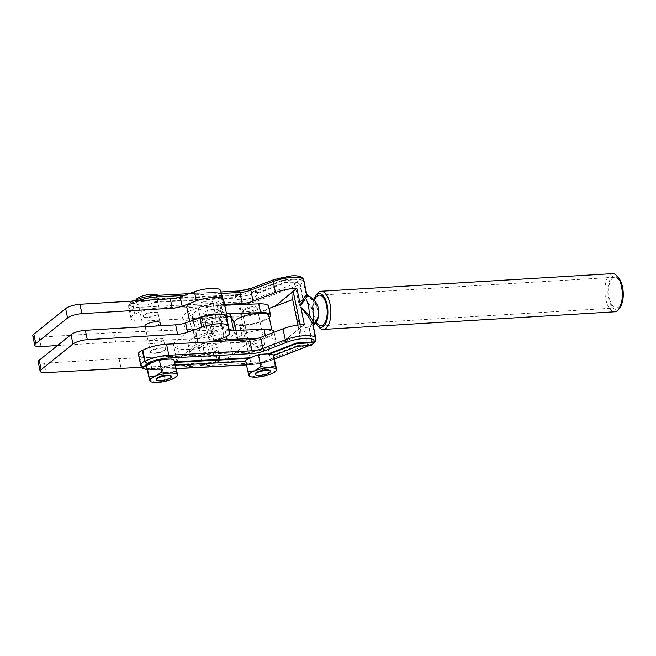 <?xml version="1.0" encoding="UTF-8"?>
<svg xmlns="http://www.w3.org/2000/svg" width="656" height="656" viewBox="0 0 656 656"><rect width="100%" height="100%" fill="white"/><g stroke="black" fill="none" stroke-linecap="round" stroke-linejoin="round"><path stroke-width="0.49" stroke-dasharray="3.28 2.46" d="M156.054 379.307A7.708 2.099 168.3 0 0 163.836 379.832A7.708 2.099 168.3 0 0 171.15 376.175M140.761 300.432A11.054 3.009 -11.7 0 1 147.461 298.414A11.054 3.009 -11.7 0 1 158.621 299.177A11.054 3.009 -11.7 0 1 158.629 299.472L158.498 298.849A11.054 3.009 -11.7 0 1 154.709 301.785L154.841 302.408A11.054 3.009 -11.7 0 1 148.141 304.425A11.054 3.009 -11.7 0 1 136.973 303.662A11.054 3.009 -11.7 0 1 136.965 303.367L136.833 302.736A11.054 3.009 -11.7 0 1 140.63 299.808L140.761 300.432L133.849 300.956M134.554 300.596L133.012 302.949L135.3 313.994L134.792 313.97A20.566 5.601 168.3 0 0 130.872 317.004L128.584 305.967L128.937 304.031L130.667 303.072L136.833 302.736M306.68 294.044L306.163 294.864L307.443 296.553A17.515 14.916 -129.1 0 1 317.643 310.067A17.515 14.916 -129.1 0 1 315.421 322.104M313.371 325.384L309.632 326.885A17.122 14.58 50.9 0 0 313.593 313.084A17.122 14.58 50.9 0 0 304.089 300.128L307.943 295.585M298.898 321.514A2.214 0.959 -31.9 0 0 297.406 322.449A14.547 11.956 -77.6 0 0 303.81 327.36L308.837 328.09L309.32 326.344L304.589 325.876A12.931 10.627 102.4 0 1 298.898 321.514L296.373 317.471L297.061 312.658A12.931 10.627 102.4 0 1 300.243 304.876A2.214 0.648 -141.3 0 1 298.923 303.736A14.547 11.956 -77.6 0 0 295.348 312.494L297.061 312.658M309.189 345.573L311.018 344.654L310.255 344.876L311.854 342.662L308.837 328.09L309.353 328.098L309.32 326.344A16.507 14.055 50.9 0 0 313.142 313.043A16.507 14.055 50.9 0 0 303.974 300.555L302.793 298.906L306.803 294.782L304.015 281.326C303.507 279.677 302.432 278.849 300.784 278.825L283.269 279.915L252.47 291.797A11.054 3.009 -11.7 0 1 257.382 292.879L257.513 293.503A11.054 3.009 -11.7 0 1 257.693 293.88A11.054 3.009 -11.7 0 1 247.205 299.128A11.054 3.009 -11.7 0 1 236.045 298.365A11.054 3.009 -11.7 0 1 236.037 298.07L235.906 297.439A11.054 3.009 -11.7 0 1 239.694 294.511L239.825 295.134A11.054 3.009 -11.7 0 1 246.525 293.117A11.054 3.009 -11.7 0 1 252.593 292.42L252.47 291.797M316.094 339.66A20.566 5.601 -11.7 0 1 314.691 341.136A20.566 5.601 -11.7 0 1 312.371 342.678L309.353 328.098L311.862 327.492L313.306 326.196L315.897 338.693M134.587 300.76A17.687 4.813 -11.7 0 1 154.996 295.577A17.687 4.813 -11.7 0 1 155.382 295.553L238.546 291.108A13.268 3.616 168.3 0 0 251.609 288.328L273.995 279.694A17.687 4.813 -11.7 0 1 291.034 276.012A17.687 4.813 -11.7 0 1 300.915 279.448L303.375 281.408L306.163 294.864L306.803 294.782L307.689 295.979A18.171 15.473 -129.1 0 1 318.267 310.001A18.171 15.473 -129.1 0 1 318.644 313.191M241.26 290.772A11.054 3.009 168.3 0 0 235.307 294.823A11.054 3.009 168.3 0 0 246.476 295.585A11.054 3.009 168.3 0 0 256.963 290.337A11.054 3.009 168.3 0 0 249.264 289.042M257.332 347.59A7.708 2.099 168.3 0 0 264.639 343.933A7.708 2.099 168.3 0 0 256.857 343.408A7.708 2.099 168.3 0 0 249.551 347.057A7.708 2.099 168.3 0 0 257.332 347.59M249.346 307.156A7.708 2.099 -11.7 0 1 257.127 307.689A7.708 2.099 -11.7 0 1 249.821 311.338A7.708 2.099 -11.7 0 1 242.039 310.813A7.708 2.099 -11.7 0 1 249.346 307.156M270.215 370.878A7.708 2.099 -11.7 0 1 262.908 374.535A7.708 2.099 -11.7 0 1 255.127 374.01M136.227 299.833A11.054 3.009 168.3 0 0 136.235 300.12A11.054 3.009 168.3 0 0 147.403 300.883A11.054 3.009 168.3 0 0 157.891 295.635A11.054 3.009 168.3 0 0 157.752 295.315M158.26 352.887A7.708 2.099 168.3 0 0 165.566 349.23A7.708 2.099 168.3 0 0 157.784 348.705A7.708 2.099 168.3 0 0 150.478 352.354A7.708 2.099 168.3 0 0 158.26 352.887M150.281 312.453A7.708 2.099 -11.7 0 1 158.063 312.978A7.708 2.099 -11.7 0 1 150.749 316.635A7.708 2.099 -11.7 0 1 142.967 316.11A7.708 2.099 -11.7 0 1 150.281 312.453M175.39 364.072L170.962 365.367L170.831 364.744L164.779 367.114L162.401 369.156L159.31 368.303L150.634 368.828L147.961 370.025L146.534 365.712M147.961 370.025L149.888 380.718M177.702 375.216L171.544 379.406L164.705 380.291L157.834 382.382L150.273 381.169M162.401 369.156L164.705 380.291M147.461 368.155A14.858 4.043 168.3 0 0 150.634 368.828M174.414 364.023A15.678 4.272 168.3 0 0 175.209 363.383M159.31 368.303A14.858 4.043 168.3 0 0 164.779 367.114M276.766 369.918L270.616 374.109L263.778 374.994L256.906 377.085L248.96 375.421M261.473 363.859L263.851 361.817A14.858 4.043 -11.7 0 1 258.382 363.006L261.473 363.859L263.778 374.994M273.962 356.913A14.858 4.043 -11.7 0 1 271.658 358.766L274.462 358.775M247.033 364.728L249.706 363.531A14.858 4.043 -11.7 0 1 246.533 362.866L249.337 375.872M249.706 363.531L258.382 363.006M263.851 361.817L271.658 358.766M273.478 355.511L273.273 354.921L273.404 355.544M245.606 360.415L246.533 362.866M146.731 366.032L143.738 366.196L140.663 364.293L141.302 364.219L139.015 353.174L138.375 353.256M143.451 366.819A17.687 4.813 168.3 0 1 143.738 366.196L143.869 366.819M308.812 345.597A17.687 4.813 168.3 0 0 310.255 344.876L297.209 345.679L297.34 346.311M310.255 344.876L310.386 345.499M132.791 301.071L132.504 302.933L134.792 313.97M130.872 317.004L131.503 316.93L129.216 305.885L128.584 305.967L129.216 305.885L129.486 304.4L130.798 303.695L130.667 303.072A17.687 4.813 -11.7 0 1 134.455 300.136M140.63 299.808L135.677 300.071M154.709 301.785L235.906 297.439M154.841 302.408L236.037 298.07M257.513 293.503L284.269 283.179L297.316 282.375L297.184 281.752A17.687 4.813 -11.7 0 0 300.784 278.825L300.915 279.448L283.4 280.538L283.269 279.915M283.4 280.538L252.593 292.42M257.382 292.879L284.138 282.556L297.184 281.752C298.751 281.826 299.784 282.695 300.292 284.343L303.31 298.923L304.089 300.128L300.243 304.876M284.269 283.179L284.138 282.556M313.273 325.901L312.666 326.286L313.027 324.695M306.975 346.507A2.214 1.107 -111.1 0 0 307.402 344.712A19.901 5.42 -11.7 0 0 311.854 342.662L312.371 342.678L311.338 345.236M315.233 341.153L315.454 339.742L312.666 326.286L313.232 324.482M293.667 284.023A17.687 4.813 -11.7 0 0 297.316 282.375L299.776 284.327L302.793 298.906L298.923 303.736L295.323 286.377A2.214 1.107 68.9 0 0 293.667 284.023L256.701 298.291A17.687 4.813 -11.7 0 1 240.08 301.94L140.212 307.287A17.687 4.813 -11.7 0 1 130.798 303.695L136.965 303.367M269.165 308.394L260.645 311.682A19.901 5.42 168.3 0 1 241.925 315.79L239.637 304.753L240.08 301.94M241.925 315.79L241.047 315.848L238.759 304.802L239.251 301.99M304.589 325.876A2.214 1.255 -75.3 0 0 303.81 327.36L307.402 344.712L270.444 358.98A19.901 5.42 -11.7 0 1 251.715 363.088L250.846 363.137L252.199 364.49L253.019 364.441A17.687 4.813 168.3 0 0 269.641 360.792L274.487 358.922M246.492 364.9L252.199 364.49L246.467 364.793M304.31 324.572L282.195 342.514L268.156 347.934A19.901 5.42 -11.7 0 1 249.428 352.042L251.715 363.088L253.019 364.441L251.896 364.613M300.653 327.295L282.154 342.309L300.087 335.388L300.653 327.295L300.145 324.827M297.947 325.081L300.087 335.388M147.297 369.59A17.687 4.813 168.3 0 0 153.151 369.787A2.214 1.033 86.9 0 1 152.84 369.91A2.214 1.033 86.9 0 1 151.774 368.434L250.846 363.137L248.558 352.1L249.428 352.042M140.827 365.876A19.901 5.42 -11.7 0 0 151.774 368.434L149.486 357.397L248.558 352.1M241.047 315.848L141.983 321.145L139.695 310.099A2.214 1.033 86.9 0 1 140.212 307.287M224.582 304.441L159.055 307.943A19.901 5.42 168.3 0 0 135.3 313.994M149.486 357.397A19.901 5.42 -11.7 0 1 138.539 354.83M138.555 354.117A19.901 5.42 -11.7 0 1 139.015 353.174M131.503 316.93A19.901 5.42 168.3 0 0 131.028 318.578A19.901 5.42 168.3 0 0 141.983 321.145M239.825 295.134L158.629 299.472M297.209 345.679L273.273 354.921M239.694 294.511L158.498 298.849M175.611 365.121L170.962 365.367M245.803 360.734L170.831 364.744M246.631 312.838A7.708 2.099 -11.7 0 1 242.253 311.854A7.708 2.099 -11.7 0 1 252.97 307.738A7.708 2.099 -11.7 0 1 257.349 308.73A7.708 2.099 -11.7 0 1 246.631 312.838M260.047 341.907A7.708 2.099 168.3 0 0 249.329 346.015A7.708 2.099 168.3 0 0 253.708 347.008A7.708 2.099 168.3 0 0 264.425 342.891A7.708 2.099 168.3 0 0 260.047 341.907M213.339 339.792A7.708 2.099 168.3 0 0 223.852 335.7A7.708 2.099 168.3 0 0 219.268 334.724A7.708 2.099 168.3 0 0 208.756 338.824A7.708 2.099 168.3 0 0 213.339 339.792M209.887 323.129A7.708 2.099 168.3 0 0 220.4 319.029A7.708 2.099 168.3 0 0 215.816 318.053A7.708 2.099 168.3 0 0 205.303 322.153A7.708 2.099 168.3 0 0 209.887 323.129M224.737 305.204L219.973 305.393A19.344 5.264 168.3 0 0 200.826 309.271A19.344 5.264 168.3 0 0 192.093 315.766A19.344 5.264 168.3 0 0 202.105 318.291L240.867 316.733A19.344 5.264 168.3 0 0 266.541 309.616A19.344 5.264 168.3 0 0 268.747 306.368M269.272 317.627A19.344 5.264 -11.7 0 1 268.353 318.365A19.344 5.264 -11.7 0 1 242.679 325.483L203.918 327.041A19.344 5.264 -11.7 0 1 193.905 324.515A19.344 5.264 -11.7 0 1 202.638 318.021A19.344 5.264 -11.7 0 1 221.785 314.142L229.37 313.839M229.239 330.649L225.238 330.813A19.344 5.264 168.3 0 0 206.091 334.683A19.344 5.264 168.3 0 0 197.358 341.186A19.344 5.264 168.3 0 0 207.37 343.703L246.131 342.153A19.344 5.264 168.3 0 0 271.805 335.036A19.344 5.264 168.3 0 0 274.011 331.78M257.939 338.324L265.811 338.012A19.344 5.264 -11.7 0 1 275.823 340.53A19.344 5.264 -11.7 0 1 273.618 343.785A19.344 5.264 -11.7 0 1 247.943 350.903L209.182 352.452A19.344 5.264 -11.7 0 1 199.17 349.935A19.344 5.264 -11.7 0 1 213.479 341.686M268.829 315.47A17.581 4.789 -11.7 0 1 256.881 322.678A17.581 4.789 -11.7 0 1 234.397 322.604M260.334 339.349A17.581 4.789 168.3 0 0 272.281 332.141A17.581 4.789 168.3 0 0 249.797 332.067A17.581 4.789 168.3 0 0 237.849 339.267A17.581 4.789 168.3 0 0 260.334 339.349M211.97 318.636A7.708 2.099 168.3 0 0 205.303 322.153A7.708 2.099 168.3 0 0 213.733 322.547A7.708 2.099 168.3 0 0 220.4 319.029A7.708 2.099 168.3 0 0 211.97 318.636M215.422 335.306A7.708 2.099 168.3 0 0 208.756 338.824A7.708 2.099 168.3 0 0 217.185 339.218A7.708 2.099 168.3 0 0 223.852 335.7A7.708 2.099 168.3 0 0 215.422 335.306M204.336 301.686A7.708 2.099 168.3 0 0 197.677 305.204A7.708 2.099 168.3 0 0 206.099 305.598A7.708 2.099 168.3 0 0 212.765 302.08A7.708 2.099 168.3 0 0 204.336 301.686M207.788 318.349A7.708 2.099 168.3 0 0 201.13 321.866A7.708 2.099 168.3 0 0 209.551 322.26A7.708 2.099 168.3 0 0 216.218 318.742A7.708 2.099 168.3 0 0 207.788 318.349M194.463 319.693A18.794 5.117 168.3 0 0 190.265 324.113A18.794 5.117 168.3 0 0 190.363 324.417L197.792 340.907A22.107 6.019 -11.7 0 1 197.899 341.251A22.107 6.019 -11.7 0 1 196.013 344.49L179.646 357.873A29.848 8.126 168.3 0 0 177.095 362.235A29.848 8.126 168.3 0 0 194.045 366.056A29.848 8.126 168.3 0 0 232.79 354.666L246.23 344.056A8.848 2.411 168.3 0 0 247.05 342.711A8.848 2.411 168.3 0 0 243.278 341.546A13.268 3.616 -11.7 0 1 237.693 339.997L233.889 331.542A18.794 5.117 168.3 0 0 232.823 330.509M186.812 307.451A18.794 5.117 168.3 0 0 186.911 307.746L194.34 324.236A22.107 6.019 -11.7 0 1 194.447 324.589A22.107 6.019 -11.7 0 1 192.561 327.82L176.193 341.202A29.848 8.126 168.3 0 0 173.643 345.573A29.848 8.126 168.3 0 0 190.593 349.386A29.848 8.126 168.3 0 0 229.338 338.004L242.777 327.393A8.848 2.411 168.3 0 0 243.597 326.048L247.05 342.711M229.001 329.509A33.169 9.028 -11.7 0 1 220.531 325.433A33.169 9.028 -11.7 0 1 221.646 322.252A21.008 5.715 -11.7 0 1 224.18 320.161A18.794 5.117 168.3 0 0 226.418 318.324M226.336 312.945A18.794 5.117 168.3 0 0 225.664 312.855A33.169 9.028 -11.7 0 1 217.079 308.763A33.169 9.028 -11.7 0 1 218.194 305.589A21.008 5.715 -11.7 0 1 220.728 303.498A18.794 5.117 168.3 0 0 223.622 299.825M243.278 341.546L239.825 324.876A13.268 3.616 -11.7 0 1 234.659 323.843M620.314 306.918A16.917 7.642 86.5 0 1 618.87 308.525A16.917 7.642 86.5 0 1 608.62 298.185A16.917 7.642 86.5 0 1 612.269 276.652A16.917 7.642 86.5 0 1 618.551 277.8M612.45 273.618A19.122 8.643 -93.5 0 0 609.875 274.684A19.122 8.643 -93.5 0 0 605.258 296.176A19.122 8.643 -93.5 0 0 614.762 311.797M316.241 322.08A15.367 6.945 86.5 0 1 314.478 300.399M618.575 307.065A15.367 6.945 86.5 0 1 616.501 307.926A15.367 6.945 86.5 0 1 608.866 295.372A15.367 6.945 86.5 0 1 612.573 278.111A15.367 6.945 86.5 0 1 614.647 277.25A15.367 6.945 86.5 0 1 622.273 289.804A15.367 6.945 86.5 0 1 618.575 307.065M313.814 299.661A16.917 7.642 -93.5 0 0 315.651 322.916M318.816 327.065A19.122 8.643 86.5 0 1 316.823 294.142M152.832 343.547A7.708 2.099 -11.7 0 1 148.453 342.563A7.708 2.099 -11.7 0 1 159.162 338.455A7.708 2.099 -11.7 0 1 163.541 339.439A7.708 2.099 -11.7 0 1 152.832 343.547M154.767 352.928A7.708 2.099 -11.7 0 1 150.388 351.944A7.708 2.099 -11.7 0 1 161.105 347.828A7.708 2.099 -11.7 0 1 165.484 348.812A7.708 2.099 -11.7 0 1 154.767 352.928M147.436 317.512A7.708 2.099 -11.7 0 1 143.057 316.52A7.708 2.099 -11.7 0 1 153.766 312.412A7.708 2.099 -11.7 0 1 158.145 313.396A7.708 2.099 -11.7 0 1 147.436 317.512M158.063 312.978L160.089 322.777A7.708 2.099 -11.7 0 1 149.379 326.885A7.708 2.099 -11.7 0 1 145.952 326.639M204.828 322.883A7.708 2.099 168.3 0 0 212.601 321.383A7.708 2.099 168.3 0 0 216.218 318.742A7.708 2.099 168.3 0 0 212.519 317.725A7.708 2.099 168.3 0 0 204.746 319.226A7.708 2.099 168.3 0 0 201.13 321.866A7.708 2.099 168.3 0 0 204.828 322.883M201.376 306.213A7.708 2.099 168.3 0 0 209.149 304.712A7.708 2.099 168.3 0 0 212.765 302.08A7.708 2.099 168.3 0 0 209.067 301.063A7.708 2.099 168.3 0 0 201.294 302.564A7.708 2.099 168.3 0 0 197.677 305.204A7.708 2.099 168.3 0 0 201.376 306.213M32.8 335.831A10.537 2.87 168.3 0 0 38.786 337.184A10.537 2.87 168.3 0 0 39.057 337.168L113.685 332.649L195.094 329.32L197.038 338.693A11.054 3.009 -11.7 0 0 197.546 338.668A11.054 3.009 -11.7 0 0 211.937 334.421L213.298 333.322A11.054 3.009 -11.7 0 0 214.274 331.682A11.054 3.009 -11.7 0 0 208.501 330.239L199.662 330.608A26.535 7.224 168.3 0 1 184.582 327.221A26.535 7.224 168.3 0 1 208.403 314.913A17.687 4.813 -11.7 0 0 224.278 306.705A17.687 4.813 -11.7 0 0 224.27 306.639L222.523 299.989A17.687 4.813 -11.7 0 0 196.374 301.104L191.011 303.031M222.351 297.398A17.687 4.813 -11.7 0 1 206.46 305.54A26.535 7.224 168.3 0 0 182.647 317.848A26.535 7.224 168.3 0 0 197.718 321.235L206.566 320.866A11.054 3.009 -11.7 0 1 212.339 322.301A11.054 3.009 -11.7 0 1 211.355 323.949L209.994 325.048A11.054 3.009 -11.7 0 1 195.603 329.296A11.054 3.009 -11.7 0 1 195.094 329.32M38.196 361.874A10.537 2.87 168.3 0 0 44.182 363.227A10.537 2.87 168.3 0 0 44.452 363.203L119.072 358.693L200.49 355.363L202.433 364.736A11.054 3.009 -11.7 0 0 202.942 364.711A11.054 3.009 -11.7 0 0 217.333 360.464L218.686 359.365A11.054 3.009 -11.7 0 0 219.67 357.725A11.054 3.009 -11.7 0 0 213.897 356.282L205.057 356.651A26.535 7.224 168.3 0 1 189.978 353.264A26.535 7.224 168.3 0 1 209.895 341.874M227.747 323.441A17.687 4.813 -11.7 0 1 211.855 331.575A26.535 7.224 168.3 0 0 188.034 343.883A26.535 7.224 168.3 0 0 203.114 347.278L211.954 346.909A11.054 3.009 -11.7 0 1 217.726 348.344A11.054 3.009 -11.7 0 1 216.751 349.992L215.389 351.083A11.054 3.009 -11.7 0 1 200.998 355.339A11.054 3.009 -11.7 0 1 200.49 355.363M141.417 367.229L202.433 364.736M203.114 347.278L205.057 356.651M44.452 363.203L46.387 372.583M119.072 358.693L121.016 368.065M57.482 345.54L115.628 342.022L197.038 338.693M197.718 321.235L199.662 330.608M39.057 337.168L41 346.54M113.685 332.649L115.628 342.022M137.99 300.76A19.901 5.42 168.3 0 0 133.012 302.949L132.504 302.933A20.566 5.601 168.3 0 0 128.584 305.967M129.216 305.885A19.901 5.42 168.3 0 0 128.74 307.541A19.901 5.42 168.3 0 0 139.695 310.099L239.637 304.753A19.901 5.42 168.3 0 0 258.357 300.645L295.323 286.377A19.901 5.42 168.3 0 0 299.776 284.327L300.292 284.343A20.566 5.601 168.3 0 0 302.613 282.802A20.566 5.601 168.3 0 0 304.015 281.326L303.375 281.408A19.901 5.42 168.3 0 0 303.753 279.907M315.831 338.242A19.901 5.42 -11.7 0 1 315.454 339.742L315.831 339.693M260.645 311.682L258.357 300.645A2.214 1.107 68.9 0 0 256.701 298.291M221.326 293.453L184.098 295.438M153.151 369.787L176.316 368.549M268.156 347.934L270.444 358.98A2.214 1.107 -111.1 0 1 270.01 360.767A2.214 1.107 -111.1 0 1 269.641 360.792M159.055 307.943L157.317 299.587M140.892 364.982A19.901 5.42 -11.7 0 1 141.302 364.219M240.867 316.733L242.679 325.483M246.131 342.153L247.943 350.903M265.319 335.618L265.811 338.012M207.37 343.703L209.182 352.452M225.238 330.813L226.418 336.52M202.105 318.291L203.918 327.041M219.973 305.393L221.785 314.142M208.075 314.38A7.708 2.099 168.3 0 0 217.989 311.354A7.708 2.099 168.3 0 0 214.004 309.304A7.708 2.099 168.3 0 0 204.09 312.33A7.708 2.099 168.3 0 0 208.075 314.38M190.363 324.417L186.911 307.746M179.646 357.873L176.193 341.202M226.714 317.922L225.664 312.855M233.889 331.542L233.667 330.476M221.646 322.252L218.194 305.589M224.18 320.161L220.728 303.498M197.792 340.907L194.34 324.236M196.013 344.49L192.561 327.82M232.79 354.666L229.338 338.004M246.23 344.056L242.777 327.393M237.693 339.997L235.701 330.394M215.389 351.083L217.333 360.464M211.855 331.575L213.799 340.956M211.954 346.909L213.897 356.282M216.751 349.992L218.686 359.365M209.994 325.048L211.937 334.421M222.187 298.357L222.523 299.989M224.278 306.705L222.597 298.578L224.27 306.639M206.46 305.54L208.403 314.913M206.566 320.866L208.501 330.239M211.355 323.949L213.298 333.322M256.963 290.337L257.693 293.88M264.639 343.933L257.127 307.689M157.891 295.635L158.621 299.177M165.566 349.23L160.704 325.753M150.478 352.354L145.165 326.688M143.057 316.52L142.967 316.11M136.235 300.12L136.973 303.662M249.551 347.057L242.039 310.813M235.307 294.823L236.045 298.365M132.266 301.104L128.937 304.031M189.108 293.642L220.933 291.936M176.341 368.656L147.338 369.804M274.511 359.029L270.01 360.767L252.74 364.564M129.486 304.4L128.74 307.541L131.028 318.578M249.329 346.015L242.253 311.854M223.852 335.7L220.4 319.029L223.852 335.7M271.83 329.984L272.281 332.141M236.012 330.378L237.849 339.267M274.101 332.231L275.823 340.53M197.358 341.186L199.17 349.935M192.093 315.766L193.905 324.515M208.756 338.824L205.303 322.153L208.756 338.824M264.425 342.891L257.349 308.73M201.13 321.866L197.677 305.204L201.13 321.866M190.265 324.113L189.707 321.407M177.095 362.235L173.643 345.573M220.531 325.433L217.079 308.763M197.899 341.251L194.447 324.589M216.218 318.742L212.765 302.08L216.218 318.742M616.501 307.926L321.145 325.794M614.647 277.25L319.292 295.118M150.388 351.944L148.453 342.563M188.034 343.883L189.978 353.264M217.726 348.344L219.67 357.725M182.647 317.848L184.582 327.221M212.339 322.301L214.274 331.682M160.089 322.777L158.145 313.396M165.484 348.812L163.541 339.439"/><path stroke-width="0.98" d="M163.951 380.39A7.708 2.099 168.3 0 0 171.265 376.733A7.708 2.099 168.3 0 0 163.483 376.2A7.708 2.099 168.3 0 0 156.169 379.857A7.708 2.099 168.3 0 0 163.951 380.39M171.265 376.733L171.15 376.175A7.708 2.099 168.3 0 0 163.369 375.65A7.708 2.099 168.3 0 0 156.054 379.307L156.169 379.857M307.443 296.553C308.41 294.815 307.787 295.372 305.589 298.209L300.637 305.819A2.214 0.959 5 0 1 300.407 305.753L304.376 297.201L306.163 294.864M264.557 350.829A13.268 3.616 -11.7 0 1 251.486 353.609A2.214 1.033 -93.1 0 0 252.002 350.788A11.054 3.009 168.3 0 0 262.892 348.475L260.604 337.438L282.998 328.795L285.278 339.841A2.214 1.107 68.9 0 0 286.943 342.194L264.557 350.829A2.214 1.107 -111.1 0 1 262.892 348.475L285.278 339.841A19.901 5.42 -11.7 0 1 304.933 335.675A19.901 5.42 -11.7 0 1 315.831 338.242L312.904 324.105L308.394 316.61L300.702 307.147L309.165 315.47C312.781 319.464 314.134 322.473 313.232 324.482L313.027 324.695M261.244 354.24L258.579 355.445L255.766 355.429A14.858 4.043 -11.7 0 1 261.244 354.24L268.427 353.805L296.34 343.039L313.855 341.948L313.986 342.58L315.798 341.505L315.897 338.693M318.644 313.191A18.171 15.473 -129.1 0 1 315.962 322.49A18.171 15.473 -129.1 0 1 313.683 324.958L313.371 325.384M146.69 366.671L143.869 366.819C142.245 366.786 141.171 365.941 140.663 364.293L138.375 353.256A20.566 5.601 -11.7 0 1 142.303 350.222L144.582 361.267L147.657 363.883L150.782 363.719L150.65 363.096L156.702 360.726L159.506 360.743L161.811 371.878L155.661 376.077A14.038 3.821 168.3 0 1 169.371 373.1A14.038 3.821 -11.7 0 1 177.317 374.765A14.038 3.821 -11.7 0 1 176.751 376.388A14.038 3.821 -11.7 0 1 171.544 379.406A14.038 3.821 -11.7 0 1 157.834 382.382A14.038 3.821 -11.7 0 1 150.995 381.718A14.038 3.821 -11.7 0 1 149.888 380.718A14.038 3.821 -11.7 0 1 155.661 376.077L148.822 376.962L150.273 381.169M249.264 289.042A11.054 3.009 168.3 0 0 245.795 289.575A11.054 3.009 168.3 0 0 241.26 290.772M263.023 375.093A7.708 2.099 168.3 0 0 270.329 371.435A7.708 2.099 168.3 0 0 262.548 370.902A7.708 2.099 168.3 0 0 255.241 374.56A7.708 2.099 168.3 0 0 263.023 375.093M255.241 374.56L255.127 374.01A7.708 2.099 -11.7 0 1 262.433 370.353A7.708 2.099 -11.7 0 1 270.215 370.878L270.329 371.435M157.752 295.315A11.054 3.009 168.3 0 0 146.723 294.872A11.054 3.009 168.3 0 0 136.227 299.833M146.518 365.818L147.329 365.064A15.678 4.272 168.3 0 0 146.534 365.712L148.822 376.962M147.329 365.064L150.782 363.719M161.811 371.878L169.371 373.1L176.251 371.009L173.947 359.873L170.847 359.012L162.171 359.537L159.506 360.743M173.947 359.873L177.702 375.216M176.251 371.009L177.317 374.765M162.171 359.537A14.858 4.043 168.3 0 0 156.702 360.726M174.02 359.677A14.858 4.043 168.3 0 0 170.847 359.012M268.427 353.805L268.558 354.437L273.011 354.576L275.323 365.712L268.443 367.803A14.038 3.821 -11.7 0 1 276.389 369.467A14.038 3.821 -11.7 0 1 275.823 371.091A14.038 3.821 -11.7 0 1 270.616 374.109A14.038 3.821 -11.7 0 1 256.906 377.085A14.038 3.821 -11.7 0 1 250.067 376.421A14.038 3.821 -11.7 0 1 248.96 375.421A14.038 3.821 -11.7 0 1 254.733 370.779L260.883 366.589L268.443 367.803A14.038 3.821 168.3 0 0 254.733 370.779L247.894 371.665L249.337 375.872M275.323 365.712L276.389 369.467M273.478 355.511L276.766 369.918M271.928 354.232A15.678 4.272 -11.7 0 1 273.027 354.461L273.011 354.576M245.582 360.521L245.606 360.415A15.678 4.272 -11.7 0 1 246.402 359.767L245.582 360.521L247.894 371.665M315.798 341.505L311.338 345.236L297.34 346.311L273.404 355.544L273.027 354.461M258.579 355.445L260.883 366.589M255.766 355.429L246.402 359.767M142.303 350.222L142.803 350.247L145.091 361.284L147.657 363.883A17.687 4.813 168.3 0 0 145.083 365.523A17.687 4.813 168.3 0 0 143.869 366.819M296.34 343.039L296.471 343.662L313.986 342.58A17.687 4.813 168.3 0 1 310.386 345.499M140.663 364.301A20.566 5.601 -11.7 0 1 140.663 364.293L140.663 364.301A20.566 5.601 -11.7 0 1 141.958 362.973A20.566 5.601 -11.7 0 1 144.582 361.267L145.091 361.284A19.901 5.42 -11.7 0 1 168.846 355.24L252.002 350.788L249.715 339.751A11.054 3.009 -11.7 0 0 260.604 337.438M135.677 300.071L133.537 300.374L132.791 301.071M134.554 300.596L134.455 300.136M220.933 291.936L238.858 290.985L251.248 288.353L273.634 279.71L291.33 275.889C298.455 275.315 302.596 276.652 303.753 279.907L306.68 294.044L307.943 295.585A17.687 17.687 0 0 1 315.421 322.104A17.515 14.916 -129.1 0 1 313.232 324.482L313.437 325.261M313.683 324.958L313.306 326.196M286.943 342.194A17.687 4.813 168.3 0 1 306.163 338.439A17.687 4.813 168.3 0 1 313.855 341.948L315.233 341.153L315.831 338.242M300.899 307.065L304.31 324.572A19.901 5.42 -11.7 0 0 282.998 328.795M308.394 316.61A2.214 1.017 141.5 0 1 309.165 315.47A17.687 7.921 86.5 0 0 308.418 305.999A17.687 7.921 86.5 0 0 305.589 298.209A2.214 1.788 31 0 1 304.376 297.201M300.145 324.827L293.232 291.461L274.733 306.475L292.666 299.554L297.947 325.081M300.637 305.819L296.799 288.32L274.733 306.475M293.232 291.461L292.666 299.554M142.803 350.247A19.901 5.42 -11.7 0 1 166.558 344.195L249.715 339.751M224.582 304.441L242.212 303.498A11.054 3.009 168.3 0 0 253.101 301.186L275.487 292.543L273.199 281.506L250.813 290.141A11.054 3.009 -11.7 0 1 239.924 292.453L221.326 293.453M140.892 364.982A19.901 5.42 -11.7 0 0 140.827 365.876L138.539 354.83A19.901 5.42 -11.7 0 1 138.555 354.117M269.165 308.394L274.692 306.262M296.799 288.32A19.901 5.42 168.3 0 0 275.487 292.543M268.558 354.437L296.471 343.662M245.762 361.374L175.611 365.121M174.75 361.809L249.715 357.799M174.881 362.432L249.846 358.422M251.486 353.609L168.33 358.053A17.687 4.813 168.3 0 0 147.534 363.26L150.65 363.096M236.012 330.378L234.397 322.604A17.581 4.789 -11.7 0 1 246.344 315.397A17.581 4.789 -11.7 0 1 268.829 315.47L271.83 329.984M229.239 330.649L263.999 329.263L265.319 335.618M274.101 332.231L274.011 331.78A19.344 5.264 168.3 0 0 263.999 329.263M213.479 341.686A19.344 5.264 -11.7 0 1 227.05 339.562L257.939 338.324M229.37 313.839L260.547 312.592A19.344 5.264 -11.7 0 1 270.559 315.118A19.344 5.264 -11.7 0 1 269.272 317.627M270.559 315.118L268.747 306.368A19.344 5.264 168.3 0 0 258.735 303.843L260.547 312.592M224.737 305.204L258.735 303.843M226.418 318.324A18.794 5.117 168.3 0 0 227.074 316.495A18.794 5.117 168.3 0 0 206.525 315.536A18.794 5.117 168.3 0 0 194.463 319.693M227.074 316.495L223.622 299.825A18.794 5.117 168.3 0 0 203.073 298.865A18.794 5.117 168.3 0 0 186.812 307.451L189.707 321.407M232.823 330.509A18.794 5.117 168.3 0 0 229.116 329.517A33.169 9.028 -11.7 0 1 229.001 329.509M234.659 323.843A13.268 3.616 -11.7 0 1 234.241 323.334L230.436 314.872A18.794 5.117 168.3 0 0 226.336 312.945M243.597 326.048A8.848 2.411 168.3 0 0 239.825 324.876M616.976 275.979L618.551 277.8A16.917 7.642 86.5 0 1 620.314 306.918L618.969 308.91A19.122 8.643 -93.5 0 0 616.976 275.979A19.122 8.643 -93.5 0 0 612.45 273.618L321.03 291.248A19.122 8.643 86.5 0 1 330.526 306.877A19.122 8.643 86.5 0 1 325.917 328.361A19.122 8.643 86.5 0 1 323.342 329.427A19.122 8.643 86.5 0 1 318.816 327.065L317.233 325.253A16.917 7.642 -93.5 0 0 323.515 326.393A16.917 7.642 -93.5 0 0 327.164 304.868A16.917 7.642 -93.5 0 0 316.914 294.519A16.917 7.642 -93.5 0 0 315.47 296.135A16.917 7.642 -93.5 0 0 313.814 299.661M323.342 329.427L614.762 311.797A19.122 8.643 -93.5 0 0 617.337 310.731A19.122 8.643 -93.5 0 0 618.969 308.91M315.47 296.135L316.823 294.142A19.122 8.643 86.5 0 1 318.455 292.322A19.122 8.643 86.5 0 1 321.03 291.248M314.478 300.399A15.367 6.945 86.5 0 1 317.217 295.979A15.367 6.945 86.5 0 1 319.292 295.118A15.367 6.945 86.5 0 1 326.918 307.672A15.367 6.945 86.5 0 1 323.211 324.941A15.367 6.945 86.5 0 1 321.145 325.794A15.367 6.945 86.5 0 1 316.241 322.08M315.651 322.916A16.917 7.642 -93.5 0 0 317.233 325.253M145.952 326.639A7.708 2.099 -11.7 0 1 145.001 325.901A7.708 2.099 -11.7 0 1 155.71 321.784A7.708 2.099 -11.7 0 1 160.089 322.777L160.704 325.753M67.568 317.988L65.625 308.607A11.144 3.034 -11.7 0 1 79.95 304.269L170.273 298.8A10.373 2.829 168.3 0 0 180.22 296.832L182.163 306.204A10.373 2.829 168.3 0 1 172.216 308.181L81.885 313.642A11.144 3.034 -11.7 0 0 67.568 317.988L35.768 343.572L33.825 334.191A10.537 2.87 168.3 0 0 32.8 335.831L34.743 345.212A10.537 2.87 168.3 0 0 40.729 346.557A10.537 2.87 168.3 0 0 41 346.54L57.482 345.54M35.768 343.572A10.537 2.87 168.3 0 0 34.743 345.212M72.964 344.023L71.02 334.65A11.144 3.034 -11.7 0 1 85.337 330.312L175.669 324.843A10.373 2.829 168.3 0 0 185.615 322.875L187.55 332.248A10.373 2.829 168.3 0 1 177.604 334.224L87.281 339.685A11.144 3.034 -11.7 0 0 72.964 344.023L41.156 369.615L39.221 360.234A10.537 2.87 168.3 0 0 38.196 361.874L40.131 371.255A10.537 2.87 168.3 0 0 46.125 372.6A10.537 2.87 168.3 0 0 46.387 372.583L141.417 367.229M41.156 369.615A10.537 2.87 168.3 0 0 40.131 371.255M71.02 334.65L39.221 360.234M185.615 322.875L199.826 317.775A17.687 4.813 -11.7 0 1 225.976 316.651L227.722 323.31A17.687 4.813 -11.7 0 1 227.73 323.375A17.687 4.813 -11.7 0 1 227.747 323.441M187.55 332.248L201.761 327.147A17.687 4.813 -11.7 0 1 227.919 326.024L229.657 332.682A17.687 4.813 -11.7 0 1 229.674 332.748A17.687 4.813 -11.7 0 1 213.799 340.956A26.535 7.224 168.3 0 0 209.895 341.874M177.604 334.224L175.669 324.843M87.281 339.685L85.337 330.312M65.625 308.607L33.825 334.191M180.22 296.832L194.43 291.731A17.687 4.813 -11.7 0 1 220.588 290.608L222.327 297.266A17.687 4.813 -11.7 0 1 222.343 297.332A17.687 4.813 -11.7 0 1 222.351 297.398M182.163 306.204L191.011 303.031M172.216 308.181L170.273 298.8M81.885 313.642L79.95 304.269M155.497 295.487A2.214 1.033 86.9 0 1 155.702 295.43A2.214 1.033 86.9 0 1 156.768 296.906A19.901 5.42 168.3 0 0 156.333 296.93A19.901 5.42 168.3 0 0 137.99 300.76M303.753 279.907A19.901 5.42 168.3 0 0 292.363 277.365A19.901 5.42 168.3 0 0 273.199 281.506A2.214 1.107 68.9 0 1 273.634 279.71M251.248 288.353A2.214 1.107 68.9 0 0 250.813 290.141L253.101 301.186M238.858 290.985A2.214 1.033 86.9 0 1 239.924 292.453L242.212 303.498M184.098 295.438L156.768 296.906L157.317 299.587M176.316 368.549L246.467 364.793M168.33 358.053A2.214 1.033 -93.1 0 0 168.846 355.24L166.558 344.195M309.189 345.573L306.975 346.507A2.214 1.107 -111.1 0 1 306.606 346.524A17.687 4.813 168.3 0 0 308.812 345.597M274.487 358.922L306.606 346.524M143.451 366.819A17.687 4.813 168.3 0 0 147.297 369.59M226.418 336.52L227.05 339.562M229.116 329.517L226.714 317.922M233.667 330.476L230.436 314.872M235.701 330.394L234.241 323.334M199.826 317.775L201.761 327.147M225.976 316.651L227.919 326.024M227.722 323.31L229.657 332.682M194.43 291.731L196.3 300.776M220.588 290.608L222.187 298.357M189.108 293.642L155.292 295.454C147.116 296.11 139.966 297.947 133.849 300.956M313.355 325.425A18.352 18.352 0 0 0 315.962 322.49M176.751 376.388L177.653 375.396M150.995 381.718L150.191 381.349M145.165 326.688L145.001 325.901M250.067 376.421L249.255 376.06M275.823 371.091L276.725 370.099M133.537 300.374L132.266 301.104M246.492 364.9L176.341 368.656M306.975 346.507L274.511 359.029M140.827 365.876L142.336 368.172L147.338 369.804M227.73 323.375L229.674 332.748"/></g></svg>
